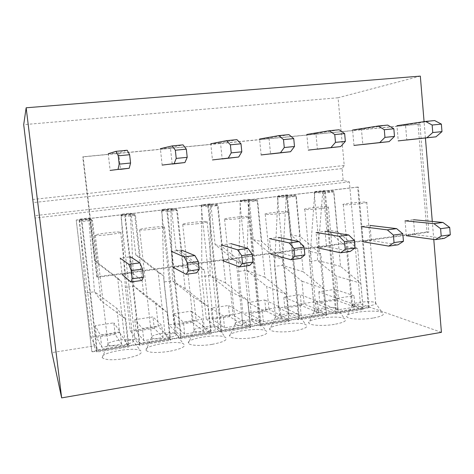 <?xml version="1.0" encoding="UTF-8"?>
<svg xmlns="http://www.w3.org/2000/svg" width="474" height="474" viewBox="0 0 474 474"><rect width="100%" height="100%" fill="white"/><g stroke="black" fill="none" stroke-linecap="round" stroke-linejoin="round"><path stroke-width="0.36" stroke-dasharray="2.37 1.78" d="M441.424 332.339L360.412 303.899L351.678 305.28L363.161 309.463L335.829 313.829L325.152 309.469L316.205 310.879L326.604 315.305L298.573 319.79L289.022 315.169L279.85 316.62L289.11 321.307L260.35 325.905L251.984 321.017L242.575 322.504L250.639 327.457L221.121 332.179L213.999 327.013L204.353 328.535L211.149 333.773L180.837 338.62L175.036 333.163L165.142 334.727L170.599 340.261L139.469 345.238L135.06 339.473L124.905 341.079L128.952 346.921L96.963 352.034L94.024 345.949L51.885 352.603M124.609 358.67C112.142 360.388 104.683 360.027 102.224 357.592C99.25 352.893 133.123 346.648 140.292 350.44C143.776 353.142 138.544 355.879 124.609 358.67M168.957 351.418C156.272 353.136 148.611 352.757 145.962 350.274C142.97 345.67 176.121 339.935 183.266 343.715C186.738 346.269 181.969 348.84 168.957 351.418M212.062 344.367C201.166 346.221 189.262 345.564 188.445 343.17C185.441 338.667 218.016 333.412 225.126 337.168C228.557 339.585 224.202 341.985 212.062 344.367M253.969 337.518C243.032 339.378 230.542 338.679 229.718 336.267C226.714 331.865 258.851 327.066 265.914 330.787C269.279 333.068 265.298 335.314 253.969 337.518M294.733 330.852C283.76 332.724 270.654 331.99 269.836 329.56C266.85 325.271 298.667 320.886 305.671 324.572C308.953 326.722 305.309 328.814 294.733 330.852M334.395 324.37C323.404 326.254 309.652 325.478 308.852 323.049C305.89 318.872 337.494 314.872 344.426 318.516C347.614 320.531 344.266 322.48 334.395 324.37M373.002 318.054C362 319.944 347.59 319.144 346.814 316.715C343.887 312.656 375.372 309.018 382.222 312.603C385.297 314.493 382.222 316.312 373.002 318.054M433.775 239.435L432.294 221.459M425.421 137.975L424.076 121.652M420.325 76.113L338.063 97.763L344.219 165.497L342.092 168.59L343.17 180.44L349.379 181.903L360.412 303.899M349.379 181.903L35.36 218.016M94.024 345.949L79.14 220.22L89.687 218.982L94.533 260.339L117.647 278.042L124.905 341.079M135.06 339.473L120.9 215.32L131.168 214.118L135.783 254.947L158.239 272.467L165.142 334.727M175.036 333.163L161.569 210.551L171.57 209.378L175.961 249.697L197.788 267.04L204.353 328.535M213.999 327.013L201.189 205.906L210.936 204.762L215.107 244.584L236.33 261.749L242.575 322.504M251.984 321.017L239.803 201.373L249.306 200.259L253.27 239.601L273.913 256.588L279.85 316.62M289.022 315.169L277.45 196.959L286.711 195.875L290.479 234.737L310.565 251.558L316.205 310.879M325.152 309.469L314.161 192.651L323.197 191.591L326.776 229.997L346.322 246.646L351.678 305.28M346.322 246.646L357.692 248.844L363.161 309.463M335.829 313.829L324.583 193.001L333.903 191.899L337.559 231.632L357.692 248.844M314.161 192.651L324.583 193.001M310.565 251.558L320.839 253.951L326.604 315.305M298.573 319.79L286.711 197.462L296.274 196.337L300.137 236.562L320.839 253.951M277.45 196.959L286.711 197.462M273.913 256.588L283.025 259.189L289.11 321.307M260.35 325.905L247.843 202.043L257.655 200.887L261.731 241.622L283.025 259.189M239.803 201.373L247.843 202.043M236.33 261.749L244.223 264.569L250.639 327.457M221.121 332.179L207.938 206.747L218.01 205.556L222.306 246.812L244.223 264.569M201.189 205.906L207.938 206.747M197.788 267.04L204.389 270.085L211.149 333.773M180.837 338.62L166.949 211.576L177.3 210.355L181.826 252.144L204.389 270.085M161.569 210.551L166.949 211.576M158.239 272.467L163.477 275.755L170.599 340.261M139.469 345.238L124.84 216.535L135.475 215.285L140.239 257.619L163.477 275.755M120.9 215.32L124.84 216.535M117.647 278.042L121.451 281.58L128.952 346.921M96.963 352.034L81.558 221.636L92.489 220.351L97.508 263.248L121.451 281.58M79.14 220.22L81.558 221.636M122.274 345.149C115.087 346.156 110.365 346.085 108.119 344.93L107.829 344.61C105.732 341.801 127.968 337.79 132.53 340.107L133.028 340.379C134.106 342.021 130.522 343.614 122.274 345.149M166.333 338.14C159.003 339.159 154.157 339.07 151.781 337.879L151.496 337.565C149.387 334.81 171.15 331.119 175.694 333.423L176.192 333.696C177.3 335.242 174.011 336.724 166.333 338.14M209.164 331.332C201.693 332.351 196.704 332.25 194.204 331.03L193.919 330.722C191.81 328.02 213.199 324.637 217.714 326.924L218.212 327.196C219.332 328.642 216.316 330.017 209.164 331.332M250.811 324.708C243.198 325.733 238.072 325.62 235.442 324.37L235.157 324.068C233.054 321.425 254.153 318.321 258.638 320.59L259.124 320.857C260.25 322.213 257.477 323.493 250.811 324.708M291.332 318.261C283.565 319.292 278.303 319.174 275.536 317.9L275.258 317.604C273.172 315.026 294.064 312.182 298.502 314.422L298.981 314.689C300.089 315.951 297.542 317.142 291.332 318.261M330.769 311.993C322.847 313.024 317.444 312.893 314.546 311.602L314.274 311.317C312.206 308.805 332.955 306.204 337.346 308.414L337.814 308.675C338.904 309.854 336.552 310.956 330.769 311.993M369.157 305.884C361.087 306.921 355.541 306.785 352.514 305.475L352.247 305.203C350.209 302.756 370.881 300.38 375.207 302.554L375.663 302.809C376.723 303.905 374.555 304.93 369.157 305.884M338.063 97.763L23.7 124.656M344.219 165.497L32.89 199.471M342.092 168.59L33.15 202.611M343.17 180.44L34.756 215.676M326.776 229.997L337.559 231.632M323.197 191.591L333.903 191.899M290.479 234.737L300.137 236.562M286.711 195.875L296.274 196.337M253.27 239.601L261.731 241.622M249.306 200.259L257.655 200.887M215.107 244.584L222.306 246.812M210.936 204.762L218.01 205.556M175.961 249.697L181.826 252.144M171.57 209.378L177.3 210.355M135.783 254.947L140.239 257.619M131.168 214.118L135.475 215.285M94.533 260.339L97.508 263.248M89.687 218.982L92.489 220.351M109.512 234.553C102.218 235.4 97.484 235.685 95.315 235.412C91.156 234.654 117.582 231.205 120.657 232.088C121.611 232.616 117.896 233.439 109.512 234.553M154.246 229.049C146.816 229.908 141.951 230.198 139.658 229.92C135.511 229.173 161.361 225.897 164.46 226.762C165.462 227.253 162.055 228.018 154.246 229.049M197.717 223.698C190.151 224.569 185.15 224.866 182.727 224.587C178.591 223.852 203.986 220.736 207.085 221.583C208.116 222.039 204.993 222.744 197.717 223.698M239.986 218.502C232.266 219.385 227.129 219.681 224.575 219.403C220.469 218.686 245.485 215.711 248.583 216.541C249.62 216.956 246.758 217.613 239.986 218.502M281.088 213.442C273.225 214.337 267.946 214.645 265.256 214.361C261.186 213.661 285.917 210.817 288.998 211.629C290.035 212.014 287.398 212.619 281.088 213.442M321.082 208.524C313.071 209.425 307.65 209.739 304.818 209.461C300.794 208.779 325.312 206.054 328.364 206.842C329.383 207.197 326.959 207.76 321.082 208.524M360.009 203.731C351.844 204.649 346.281 204.969 343.312 204.697C339.337 204.027 363.712 201.409 366.722 202.179C367.723 202.505 365.484 203.026 360.009 203.731M368.446 307.419L357.651 187.064L358.314 187.07L369.116 307.656L368.446 307.419L91.826 351.542L76.219 220.025L91.826 351.542M357.651 187.064L76.219 220.025M91.547 219.344L81.866 220.481L97.152 349.889L128.223 344.936L125.219 318.753L101.086 300.83L91.547 219.344L88.751 218.004L79.425 219.095L85.646 292.991L90.872 337.067L119.644 332.612L116.841 308.396L94.492 291.759L88.751 218.004M134.652 214.278L125.237 215.386L139.747 343.105L169.988 338.288L167.132 312.437L143.711 294.698L134.652 214.278L130.338 213.14L121.255 214.201L125.337 287.41L130.32 330.959L158.381 326.616L155.709 302.679L133.964 286.207L130.338 213.14M176.589 209.354L167.429 210.426L181.204 336.499L210.646 331.812L207.938 306.287L185.186 288.731L176.589 209.354L170.841 208.406L161.989 209.437L164.045 281.965L168.797 325.004L196.165 320.762L193.623 297.109L172.459 280.792L170.841 208.406M217.412 204.555L208.495 205.603L221.565 330.07L250.236 325.508L247.665 300.303L225.571 282.925L217.412 204.555L210.302 203.79L201.675 204.798L201.8 276.656L206.326 319.192L233.036 315.056L230.613 291.676L210.006 275.512L210.302 203.79M257.157 199.886L248.477 200.905L260.878 323.813L288.808 319.363L286.373 294.467L264.895 277.266L257.157 199.886L248.755 199.293L240.354 200.277L238.635 271.478L242.949 313.515L269.019 309.481L266.714 286.367L246.646 270.346L248.755 199.293M295.871 195.341L287.416 196.331L299.171 317.71L326.396 313.379L324.086 288.784L303.212 271.756L295.871 195.341L286.249 194.909L278.054 195.863L274.594 266.418L278.7 307.981L304.154 304.035L301.956 281.189L282.415 265.327L286.249 194.909M333.595 190.909L325.348 191.875L336.499 311.768L363.037 307.543L360.844 283.245L340.545 266.388L333.595 190.909L322.812 190.631L314.819 191.567L309.694 261.482L313.61 302.572L338.466 298.727L336.374 276.129L317.331 260.416L322.812 190.631M369.116 307.656L91.986 351.892M358.314 187.07L76.35 220.102M81.866 220.481L79.425 219.095M101.086 300.83L94.492 291.759L85.646 292.991M125.219 318.753L116.841 308.396M128.223 344.936L119.644 332.612M97.152 349.889L90.872 337.067M115.158 334.371L96.506 337.263L101.774 347.282L121.593 344.136L115.158 334.371L113.825 322.847L95.138 325.679L100.322 334.958L120.177 331.883L113.825 322.847M125.237 215.386L121.255 214.201M143.711 294.698L133.964 286.207L125.337 287.41M139.747 343.105L130.32 330.959M167.132 312.437L155.709 302.679M169.988 338.288L158.381 326.616M154.263 328.304L136.074 331.125L143.8 340.61L163.092 337.553L154.263 328.304L152.989 316.916L134.77 319.677L142.419 328.446L161.752 325.454L152.989 316.916M167.429 210.426L161.989 209.437M185.186 288.731L172.459 280.792L164.045 281.965M181.204 336.499L168.797 325.004M207.938 306.287L193.623 297.109M210.646 331.812L196.165 320.762M192.397 322.385L174.657 325.134L184.712 334.123L203.5 331.142L192.397 322.385L191.182 311.134L173.413 313.824L183.402 322.107L202.226 319.192L191.182 311.134M208.495 205.603L201.675 204.798M225.571 282.925L210.006 275.512L201.8 276.656M221.565 330.07L206.326 319.192M247.665 300.303L230.613 291.676M250.236 325.508L233.036 315.056M229.594 316.608L212.287 319.292L224.558 327.801L242.86 324.897L229.594 316.608L228.438 305.487L211.102 308.118L223.313 315.933L241.651 313.095L228.438 305.487M248.477 200.905L240.354 200.277M264.895 277.266L246.652 270.358L238.635 271.478M260.878 323.813L242.949 313.515M286.373 294.467L266.714 286.367M288.808 319.363L269.019 309.481M265.896 310.974L249.01 313.598L263.378 321.639L281.212 318.812L265.896 310.974L264.794 299.983L247.878 302.542L262.199 309.919L280.063 307.158L264.794 299.983M287.416 196.331L278.054 195.863M303.212 271.756L282.415 265.327L274.594 266.418M299.171 317.71L278.7 307.981M324.086 288.784L301.956 281.189M326.396 313.379L304.154 304.035M301.334 305.475L284.844 308.035L301.209 315.637L318.593 312.876L301.334 305.475L300.285 294.609L283.772 297.109L300.089 304.059L317.503 301.363L300.285 294.609M325.348 191.875L314.819 191.567M340.545 266.388L317.331 260.416L309.694 261.482M336.499 311.768L313.61 302.572M360.844 283.245L336.374 276.129M363.037 307.543L338.466 298.727M335.936 300.101L319.837 302.602L338.086 309.783L355.044 307.093L335.936 300.101L334.94 289.359L318.812 291.8L337.026 298.347L354.007 295.717L334.94 289.359M96.506 337.263L95.138 325.679M121.593 344.136L120.177 331.883M101.774 347.282L100.322 334.958M136.074 331.125L134.77 319.677M163.092 337.553L161.752 325.454M143.8 340.61L142.419 328.446M174.657 325.134L173.413 313.824M203.5 331.142L202.226 319.192M184.712 334.123L183.402 322.107M212.287 319.292L211.102 308.118M242.86 324.897L241.651 313.095M224.558 327.801L223.313 315.933M249.01 313.598L247.878 302.542M281.212 318.812L280.063 307.158M263.378 321.639L262.199 309.919M284.844 308.035L283.772 297.109M318.593 312.876L317.503 301.363M301.209 315.637L300.089 304.059M319.837 302.602L318.812 291.8M355.044 307.093L354.007 295.717M338.086 309.783L337.026 298.347M414.774 234.565L406.325 235.714L405.057 220.825L413.524 219.717L414.774 234.565L444.233 238.386M428.863 232.159L426.991 231.934L418.056 124.265L419.911 123.992L428.863 232.159L97.241 277.314L96.826 276.834L82.766 156.912L83.116 156.776L97.241 277.314M419.911 123.992L397.005 126.226L398.249 140.885L406.805 140.008L405.531 124.869L434.658 120.55M405.531 124.869L396.957 125.699L397.005 126.226L352.644 130.546L353.977 145.423L362.8 144.517L361.437 129.153L387.708 125.089M361.437 129.153L352.597 130.012L352.644 130.546L306.874 134.995L308.301 150.104L317.408 149.174L315.951 133.573L339.153 129.775M315.951 133.573L306.826 134.456L306.874 134.995L259.634 139.593L261.15 154.939L270.553 153.979L269.001 138.13L288.921 134.628M269.001 138.13L259.58 139.048L259.634 139.593L210.841 144.345L212.465 159.934L222.176 158.938L220.511 142.84L236.911 139.652M220.511 142.84L210.782 143.788L210.841 144.345L160.425 149.251L162.155 165.094L172.186 164.063L170.421 147.71L183.035 144.86M170.421 147.71L160.36 148.688L160.425 149.251L108.297 154.323L110.14 170.427L120.52 169.36L118.63 152.741L127.192 150.258M118.63 152.741L108.232 153.748L108.297 154.323L83.116 156.776M132.299 273.077L122.067 274.47L120.195 258.146L130.451 256.801L132.299 273.077L141.862 280.46M183.237 266.127L173.342 267.478L171.588 251.41L181.506 250.112L183.237 266.127L196.722 272.823M232.533 259.408L222.958 260.718L221.311 244.898L230.909 243.642L232.533 259.408L249.674 265.458M280.264 252.903L270.992 254.165L269.445 238.594L278.742 237.373L280.264 252.903L300.812 258.342M326.503 246.599L317.515 247.825L316.069 232.485L325.075 231.306L326.503 246.599L350.227 251.469M371.32 240.49L362.604 241.675L361.253 226.566L369.981 225.423L371.32 240.49L398.012 244.815M426.991 231.934L96.826 276.834M418.056 124.265L82.766 156.912M107.829 344.61L102.224 357.592M132.53 340.107L140.292 350.44M151.496 337.565L145.962 350.274M175.694 333.423L183.266 343.715M193.919 330.722L188.445 343.17M217.714 326.924L225.126 337.168M235.157 324.068L229.718 336.267M258.638 320.59L265.914 330.787M275.258 317.604L269.836 329.56M298.502 314.422L305.671 324.572M314.274 311.317L308.852 323.049M337.346 308.414L344.426 318.516M352.247 305.203L346.814 316.715M375.207 302.554L382.222 312.603M95.315 235.412L108.119 344.93M120.657 232.088L133.028 340.379M139.658 229.92L151.781 337.879M164.46 226.762L176.192 333.696M182.727 224.587L194.204 331.03M207.085 221.583L218.212 327.196M224.575 219.403L235.442 324.37M248.583 216.541L259.124 320.857M265.256 214.361L275.536 317.9M288.998 211.629L298.981 314.689M304.818 209.461L314.546 311.602M328.364 206.842L337.814 308.675M343.312 204.697L352.514 305.475M366.722 202.179L375.663 302.809"/><path stroke-width="0.71" d="M433.775 239.435L441.424 332.339L61.656 397.887L51.885 352.603L33.15 202.611L23.7 124.656L26.153 107.782L61.656 397.887M432.294 221.459L425.421 137.975M424.076 121.652L420.325 76.113L26.153 107.782M413.524 219.717L442.941 222.448L449.708 227.467L450.3 234.808L441.199 236.064L440.601 228.699L449.708 227.467M406.325 235.714L435.256 239.637L444.233 238.386L450.3 234.808M405.057 220.825L433.941 223.645L442.941 222.448M433.941 223.645L440.601 228.699M435.256 239.637L441.199 236.064M369.981 225.423L396.614 228.628L402.811 233.818L403.451 241.284L394.042 242.581L393.396 235.092L402.811 233.818M362.604 241.675L388.727 246.107L398.012 244.815L403.451 241.284M361.253 226.566L387.317 229.866L396.614 228.628M388.727 246.107L394.042 242.581M387.317 229.866L393.396 235.092M325.075 231.306L348.728 235.009L354.315 240.389L355.002 247.973L345.268 249.318L344.574 241.71L354.315 240.389M317.515 247.825L340.634 252.802L350.227 251.469L355.002 247.973M316.069 232.485L339.111 236.295L348.728 235.009M340.634 252.802L345.268 249.318M339.111 236.295L344.574 241.71M278.742 237.373L299.207 241.616L304.13 247.191L304.865 254.899L294.792 256.292L294.04 248.554L304.13 247.191M270.992 254.165L290.882 259.722L300.812 258.342L304.865 254.899M269.445 238.594L289.253 242.943L299.207 241.616M290.882 259.722L294.792 256.292M289.253 242.943L294.04 248.554M230.909 243.642L247.949 248.453L252.162 254.23L252.956 262.075L242.516 263.514L241.716 255.646L252.162 254.23M222.958 260.718L239.394 266.886L249.674 265.458L252.956 262.075M221.311 244.898L237.646 249.828L247.949 248.453M239.394 266.886L242.516 263.514M237.646 249.828L241.716 255.646M181.506 250.112L194.873 255.533L198.322 261.524L199.175 269.505L188.356 270.998L187.497 262.993L198.322 261.524M173.342 267.478L186.081 274.304L196.722 272.823L199.175 269.505M171.588 251.41L184.202 256.955L194.873 255.533M186.081 274.304L188.356 270.998M184.202 256.955L187.497 262.993M130.451 256.801L139.877 262.863L142.502 269.09L143.415 277.207L132.199 278.753L131.274 270.607L142.502 269.09M122.067 274.47L130.83 281.994L141.862 280.46L143.415 277.207M120.195 258.146L128.821 264.338L139.877 262.863M130.83 281.994L132.199 278.753M128.821 264.338L131.274 270.607M108.232 153.748L115.958 151.342L118.233 155.833L119.181 164.17L130.575 163.02L129.639 154.714L118.233 155.833M110.14 170.427L118.014 169.402L119.181 164.17M118.014 169.402L129.218 168.258L130.575 163.02M120.52 169.36L129.218 168.258M115.958 151.342L127.192 150.258L129.639 154.714M160.36 148.688L172.204 145.909L175.339 150.228L176.221 158.417L187.206 157.315L186.335 149.15L175.339 150.228M162.155 165.094L174.124 163.654L176.221 158.417M174.124 163.654L184.931 162.546L187.206 157.315M172.186 164.063L184.931 162.546M172.204 145.909L183.035 144.86L186.335 149.15M210.782 143.788L226.459 140.665L230.394 144.825L231.217 152.877L241.811 151.804L240.999 143.782L230.394 144.825M212.465 159.934L228.249 158.109L231.217 152.877M228.249 158.109L238.677 157.042L241.811 151.804M222.176 158.938L238.677 157.042M226.459 140.665L236.911 139.652L240.999 143.782M259.58 139.048L278.825 135.605L283.505 139.611L284.27 147.527L294.496 146.496L293.738 138.609L283.505 139.611M261.15 154.939L280.49 152.752L284.27 147.527M280.49 152.752L290.562 151.721L294.496 146.496M270.553 153.979L290.562 151.721M278.825 135.605L288.921 134.628L293.738 138.609M306.826 134.456L329.4 130.717L334.768 134.58L335.485 142.36L345.356 141.365L344.651 133.615L334.768 134.58M308.301 150.104L330.953 147.586L335.485 142.36M330.953 147.586L340.682 146.585L345.356 141.365M317.408 149.174L340.682 146.585M329.4 130.717L339.153 129.775L344.651 133.615M352.597 130.012L378.276 125.995L384.29 129.722L384.947 137.371L394.486 136.411L393.835 128.786L384.29 129.722M353.977 145.423L379.721 142.585L384.947 137.371M379.721 142.585L389.13 141.625L394.486 136.411M362.8 144.517L389.13 141.625M378.276 125.995L387.708 125.089L393.835 128.786M396.957 125.699L425.539 121.433L432.146 125.029L432.756 132.554L441.981 131.624L441.377 124.123L432.146 125.029M398.249 140.885L426.878 137.756L432.756 132.554M426.878 137.756L435.979 136.82L441.981 131.624M406.805 140.008L435.979 136.82M425.539 121.433L434.658 120.55L441.377 124.123"/></g></svg>
